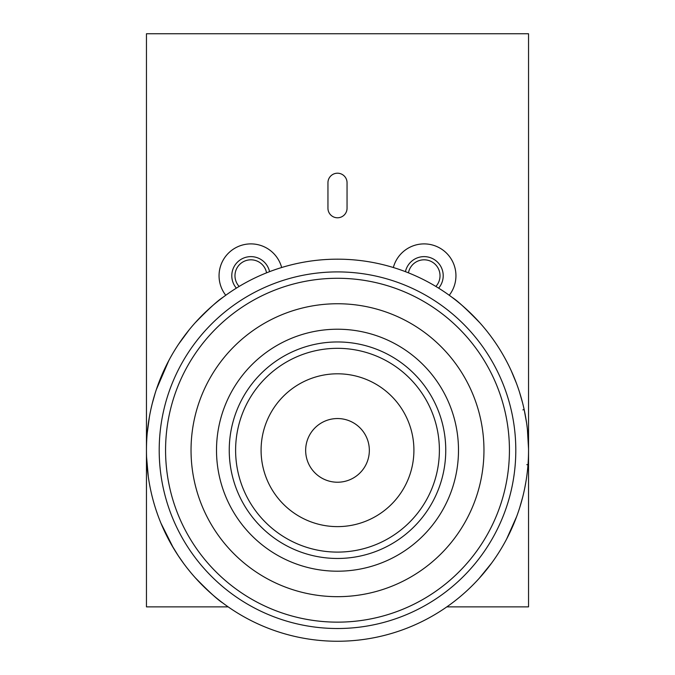 <?xml version="1.0" encoding="UTF-8"?>
<svg xmlns="http://www.w3.org/2000/svg" width="675" height="675" viewBox="0 0 675 675"><rect width="100%" height="100%" fill="white"/><g stroke="black" fill="none" stroke-linecap="round" stroke-linejoin="round"><path stroke-width="1.01" d="M236.368 288.141A19.102 19.102 0 0 1 237.988 261.647A19.102 19.102 0 0 1 269.561 271.662M266.549 272.835A15.922 15.922 0 0 0 239.954 264.17A15.922 15.922 0 0 0 239.127 286.453M281.661 267.519A31.843 31.843 0 0 0 229.93 251.767A31.843 31.843 0 0 0 225.754 295.27A31.843 31.843 0 0 1 246.755 244.164A31.843 31.843 0 0 1 281.661 267.519M405.439 271.662A19.102 19.102 0 0 1 437.974 262.592A19.102 19.102 0 0 1 438.632 288.141M435.873 286.453A15.922 15.922 0 0 0 419.58 260.466A15.922 15.922 0 0 0 408.451 272.835M449.246 295.27A31.843 31.843 0 0 0 416.264 244.873A31.843 31.843 0 0 0 393.339 267.519A31.843 31.843 0 0 1 455.946 275.729A31.843 31.843 0 0 1 449.246 295.27M228.158 606.867L146.458 606.867L146.458 33.75L528.542 33.75L528.542 606.867L446.842 606.867M347.051 208.229L347.051 182.756A9.551 9.551 0 0 0 337.5 173.205A9.551 9.551 0 0 0 327.949 182.756L327.949 208.229A9.551 9.551 0 0 0 337.5 217.78A9.551 9.551 0 0 0 347.051 208.229M322.068 422.533A31.843 31.843 0 0 1 365.352 434.953A31.843 31.843 0 0 1 352.932 478.237A31.843 31.843 0 0 1 309.648 465.818A31.843 31.843 0 0 1 322.068 422.533M195.109 577.572C208.567 591.418 217.823 599.915 222.877 603.045L220.868 601.518M522.467 402.469L519.59 392.428M528.533 448.782L527.411 429.477M261.082 450.208A76.418 76.418 0 0 0 283.466 504.242A76.418 76.418 0 0 1 283.466 396.183A76.418 76.418 0 0 1 391.534 396.183A76.418 76.418 0 0 1 391.534 504.242A76.418 76.418 0 0 1 283.466 504.242A76.418 76.418 0 0 0 391.534 504.242A76.418 76.418 0 0 0 391.534 396.183M337.5 641.25A191.042 191.042 0 0 1 146.458 450.208A191.042 191.042 0 0 1 337.5 259.175A191.042 191.042 0 0 1 528.542 450.208A191.042 191.042 0 0 1 337.5 641.25A191.042 191.042 0 0 1 146.458 450.208A191.042 191.042 0 0 1 337.5 259.175A191.042 191.042 0 0 1 528.542 450.208M165.569 450.208A171.931 171.931 0 0 1 337.5 278.277A171.931 171.931 0 0 1 509.431 450.208A171.931 171.931 0 0 1 337.5 622.148A171.931 171.931 0 0 1 165.569 450.208M505.094 358.518A191.042 191.042 0 0 0 429.199 282.623M479.891 322.852C466.433 309.007 457.178 300.51 452.123 297.38L454.132 298.907M519.742 507.516L522.695 497.095M506.512 361.159L504.689 357.784M495.028 342.141L493.408 339.812M479.166 578.382L491.628 563.077M149.226 417.833L150.01 413.556M152.196 403.768L155.132 393.323M147.234 433.097L149.453 416.551M148.272 476.432L146.585 457.161L147.977 474.204M173.382 547.99L161.004 523.319M178.394 555.955L171.113 544.084M178.605 344.157L189.253 329.712M166.742 364.559L169.906 358.518M195.109 322.852C208.567 309.007 217.823 300.51 222.877 297.38L220.868 298.907M455.659 600.328L454.132 601.518M167.67 537.688L169.315 540.827M177.964 555.297L176.445 552.96M191 572.822L187.557 568.586M183.752 563.6L178.04 555.415M147.58 429.553L147.918 426.684M150.027 413.471L150.896 409.312M151.014 408.763L152.187 403.793M147.952 426.44L147.825 427.418M147.732 428.22L147.597 429.435M157.418 513.97L156.094 510.114M168.809 360.551L156.338 389.593M156.026 390.53L155.638 391.728M155.52 392.099L155.334 392.664M516.679 516.468L506.596 539.106M506.52 539.249L505.094 541.907M525.825 482.313L524.728 488.185M498.007 346.613L499.222 348.519M516.333 383.029L511.245 370.794M522.88 409.911L524.121 409.387L526.542 422.651M527.985 464.746L526.804 464.662M251.944 535.764A120.994 120.994 0 0 1 251.944 364.66A120.994 120.994 0 0 1 423.056 364.66A120.994 120.994 0 0 1 423.056 535.764A120.994 120.994 0 0 1 251.944 535.764M215.924 571.784A171.931 171.931 0 0 1 215.924 328.641A171.931 171.931 0 0 1 459.076 328.641A171.931 171.931 0 0 1 459.076 571.784A171.931 171.931 0 0 1 215.924 571.784M159.199 450.208A178.301 178.301 0 0 0 337.5 628.518A178.301 178.301 0 0 0 515.801 450.208A178.301 178.301 0 0 0 337.5 271.907A178.301 178.301 0 0 0 159.199 450.208M260.955 526.762A108.253 108.253 0 0 1 260.955 373.663A108.253 108.253 0 0 1 414.045 373.663A108.253 108.253 0 0 1 414.045 526.762A108.253 108.253 0 0 1 260.955 526.762M441.062 346.646A146.458 146.458 0 0 1 441.062 553.778A146.458 146.458 0 0 1 233.938 553.778A146.458 146.458 0 0 1 233.938 346.646A146.458 146.458 0 0 1 441.062 346.646M265.452 522.256A101.883 101.883 0 0 1 265.452 378.169A101.883 101.883 0 0 1 409.548 378.169A101.883 101.883 0 0 1 409.548 522.256A101.883 101.883 0 0 1 265.452 522.256"/></g></svg>
